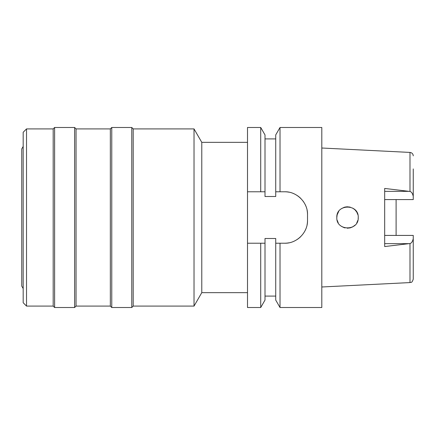 <?xml version="1.0" encoding="UTF-8"?>
<svg xmlns="http://www.w3.org/2000/svg" width="435" height="435" viewBox="0 0 435 435"><rect width="100%" height="100%" fill="white"/><g stroke="black" fill="none" stroke-linecap="round" stroke-linejoin="round"><path stroke-width="0.65" d="M321.802 286.986L409.993 282.576L409.993 243.535L384.676 246.553L384.676 188.442L409.993 191.465L409.993 152.424L321.802 148.014M384.676 235.417L413.25 235.417L413.25 279.15C411.706 283.729 410.988 281.875 409.993 282.576M396.106 235.417L396.106 199.583L396.106 235.417M384.676 199.583L413.25 199.583L413.25 168.921M413.25 196.386C412.597 193.461 411.51 191.819 409.993 191.465M336.81 217.5C336.097 231.241 358.918 231.387 358.239 217.5C358.875 203.662 336.19 203.672 336.81 217.5L337.147 214.819M409.993 243.535C411.51 243.181 412.597 241.539 413.25 238.614M358.239 217.489L358.174 218.68M352.731 226.863L350.208 227.875L347.206 228.212L350.202 227.875M345.042 227.924L344.667 227.831M338.191 212.231L337.13 214.879L338.718 211.394M344.128 207.337L344.667 207.174M345.047 207.076L347.206 206.788M355.025 209.849L356.749 212.046M289.003 242.801A22.859 22.859 0 0 1 284.653 243.219L280.02 243.219L280.02 307.518L321.802 307.518L321.802 127.482L280.02 127.482L280.02 191.781L275.725 191.781L275.725 196.5L265.007 196.5L265.007 191.781L247.504 191.781L247.504 307.518L260.717 307.518L260.717 243.219L265.007 243.219L265.007 238.5L275.725 238.5L275.725 300.079L275.725 243.219L279.237 243.219M280.02 127.482L275.725 134.921L275.725 191.781L277.573 191.781M247.504 127.482L247.504 191.781L260.717 191.781L260.717 127.482L247.504 127.482M247.504 243.219L260.717 243.219M263.322 243.219L261.843 243.219M264.05 191.781L265.007 191.781L265.007 134.921L260.717 127.482M278.585 191.781L284.653 191.781A22.859 22.859 0 0 1 289.068 192.21M293.424 193.526A22.859 22.859 0 0 1 293.761 193.673M297.388 195.652A22.859 22.859 0 0 1 300.884 198.539M302.939 200.916A22.859 22.859 0 0 1 303.712 202.014M305.419 205.075A22.859 22.859 0 0 1 305.805 205.962M307.094 210.274A22.859 22.859 0 0 1 307.518 214.64C307.937 202.628 296.822 191.378 284.653 191.781L280.02 191.781M307.518 214.64L307.518 220.36A22.859 22.859 0 0 1 307.077 224.819M305.745 229.174A22.859 22.859 0 0 1 304.837 231.099M300.743 236.596A22.859 22.859 0 0 1 297.246 239.44M278.188 243.219L280.02 243.219M284.653 243.219C296.567 243.627 307.877 232.692 307.518 220.36M260.717 307.518L265.007 300.079L265.007 243.219M247.504 142.343L201.78 142.343L201.78 292.657L194.026 306.088L194.026 128.912L133.197 128.912L133.197 306.088L131.772 307.518L131.772 127.482L111.768 127.482L111.768 307.518L110.338 306.088L110.338 128.912L76.043 128.912L76.043 306.088L74.619 307.518L74.619 127.482L54.614 127.482L54.614 307.518L53.184 306.088L53.184 128.912L26.524 128.912L26.524 306.088L23.18 302.738L23.18 132.262L26.524 128.912M247.504 292.657L201.78 292.657M201.78 142.343L194.026 128.912M194.026 306.088L133.197 306.088M133.197 128.912L131.772 127.482M131.772 307.518L111.768 307.518M111.768 127.482L110.338 128.912M110.338 306.088L76.043 306.088M76.043 128.912L74.619 127.482M74.619 307.518L54.614 307.518M54.614 127.482L53.184 128.912M53.184 306.088L26.524 306.088M23.18 146.443L21.75 148.917L21.75 286.083L23.18 288.557M275.725 191.781L284.653 191.781M337.147 220.181L338.196 222.774L337.147 220.181M357.858 214.667L356.754 212.052L357.858 214.667M355.009 209.833L352.731 208.137L355.009 209.833M350.208 207.125L347.184 206.788L350.208 207.125M344.177 207.321L341.654 208.534L344.172 207.321M344.128 227.663L341.644 226.456L344.123 227.663M352.747 226.858L355.025 225.151L352.747 226.858M356.749 222.954L357.858 220.333L356.749 222.954M384.676 191.351L409.096 191.351M409.096 243.649L384.676 243.649M413.25 155.85C413.103 153.881 412.016 152.739 409.993 152.424M275.725 138.912L265.007 138.912M275.725 300.079L280.02 307.518M275.725 296.088L265.007 296.088"/></g></svg>
